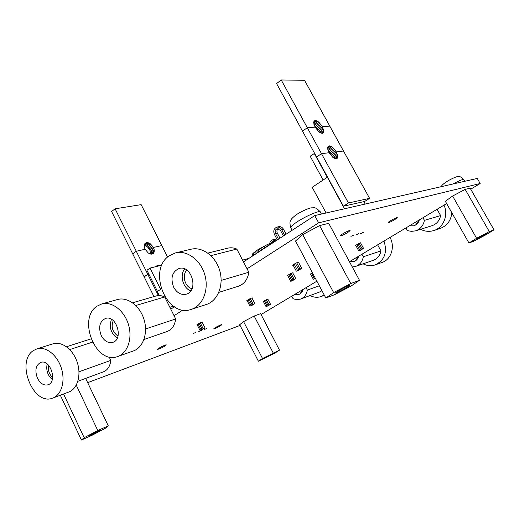 <?xml version="1.0" encoding="UTF-8"?>
<svg xmlns="http://www.w3.org/2000/svg" width="520" height="520" viewBox="0 0 520 520"><rect width="100%" height="100%" fill="white"/><g stroke="black" fill="none" stroke-linecap="round" stroke-linejoin="round"><path stroke-width="0.78" d="M470.724 189.176L480.181 183.514L318.643 222.833L314.743 215.592L243.49 261.905M174.453 306.781L170.794 309.159M45.24 398.457L44.727 398.788L44.48 398.255M318.643 222.833L247.072 268.801M182.93 310.011L174.064 315.705M109.72 357.038L109.304 357.305M44.727 398.788L45.461 398.509M87.678 382.655L240.065 325.423M480.181 183.514L477.262 178.431L314.743 215.592M261.079 314.548L316.869 281.183M349.447 261.697L446.641 203.573M293.195 265.252L292.702 265.265C294.704 263.647 296.731 262.594 298.792 262.1L298.552 262.411M347.692 232.55C343.499 234.988 340.951 236.113 340.048 235.911C339.807 235.047 350.396 229.469 350.103 230.614L347.692 232.55M353.776 235.092L350.935 236.353L353.776 235.092M287.788 275.717L287.333 275.736C289.204 274.255 291.115 273.267 293.053 272.772L292.819 273.052M197.223 324.896L196.781 324.922C198.569 323.525 200.467 322.562 202.462 322.043L202.222 322.329M247.162 300.722L246.733 300.749C248.514 299.351 250.367 298.402 252.278 297.901L252.05 298.168M164.938 346.021C161.187 348.16 158.704 349.271 157.488 349.343C157.06 348.829 166.322 344.175 166.296 344.91L164.938 346.021M195.956 332.325L193.174 333.58L195.956 332.325M363.389 232.369L360.613 233.603L363.389 232.369M358.631 233.714L355.817 234.969L358.631 233.714M394.849 219.564C391.066 221.741 388.817 222.755 388.096 222.599C387.94 221.858 397.599 216.717 397.274 217.711L394.849 219.564M355.882 245.622L355.433 245.655C357.272 244.218 359.093 243.263 360.887 242.781L360.653 243.048M201.539 330.311L198.79 331.546L201.539 330.311M207.031 328.328L204.315 329.55L207.031 328.328M220.441 325.774C217.022 327.717 214.819 328.712 213.844 328.764C213.519 328.302 221.962 323.993 221.878 324.662L220.441 325.774M310.603 274.131L312.37 272.708M263.471 301.685L263.081 301.724C264.732 300.469 266.422 299.592 268.164 299.097L267.95 299.338M448.325 180.667L447.856 180.941M90.252 434.993C95.55 432.088 99.112 430.378 100.945 429.858C101.478 430.125 88.706 436.599 88.706 436.059L90.252 434.993M81.413 440.031L84.162 437.697L97.786 430.515L108.29 425.874L105.228 428.344L91.969 435.325L81.413 440.031L60.333 395.226M63.57 393.998L84.162 437.697M76.264 385.151L97.786 430.515M85.651 378.404L108.29 425.874M266.182 356.909L273.533 353.301L266.182 356.909M258.401 361.225L262.529 358.527L279.487 350.135L275.21 352.904L258.401 361.225L239.701 324.708L243.588 321.614L262.529 358.527M279.487 350.135L260.611 313.644L254.163 316.024L273.189 352.924M254.163 316.024L243.588 321.614M338.793 290.641C345.04 287.157 348.757 285.402 349.928 285.363C349.941 286.195 334.763 294.125 335.361 292.975L338.793 290.641M325.839 298.044L333.658 292.591L350.779 283.55L359.489 280.286L351.332 285.87L334.789 294.6L325.839 298.044L295.516 241.007L302.705 234.598L333.658 292.591M359.489 280.286L328.725 223.333L319.599 225.602L350.779 283.55M319.599 225.602L302.705 234.598M479.382 237.231L486.941 233.525C486.791 234.052 475.391 240.11 476.015 239.33L479.382 237.231M468.962 243.016L476.606 238.284L489.288 231.608L494 229.84L486.219 234.631L473.856 241.137L468.962 243.016L445.348 201.279L452.615 196.034L476.606 238.284M494 229.84L470.138 188.149L465.166 189.384L489.288 231.608M465.166 189.384L452.615 196.034M252.889 255.794L252.304 254.664L252.499 253.962L257.855 249.737L267.391 244.53L274.593 241.69M253 255.723L252.291 254.364M253.318 255.522L252.499 253.962M253.825 255.19L252.922 253.448M254.527 254.735L253.546 252.85M255.411 254.163L254.364 252.161M256.458 253.481L255.372 251.407M257.647 252.707L256.542 250.594M258.967 251.849L257.855 249.737M260.383 250.926L259.298 248.846M261.885 249.951L260.832 247.942M263.432 248.944L262.438 247.046M265.012 247.923L264.089 246.168M266.578 246.903L265.752 245.323M268.112 245.901L267.391 244.53M269.594 244.94L268.99 243.802M270.978 244.036L270.511 243.145M272.259 243.211L271.928 242.58M273.409 242.463L273.221 242.112M190.794 290.869C183.04 288.32 179.381 275.145 184.691 268.944M186.894 270.159C181.545 274.969 184.983 287.339 192.042 288.685M248.905 258.388L242.567 260.124M173.68 287.235C170.3 278.057 172.1 271.811 179.088 268.489C191.724 264.453 199.069 291.252 186.121 294.203C181.025 295.191 176.878 292.87 173.68 287.235M191.828 309.199L205.966 304.603C217.367 301.366 223.99 285.779 219.863 271.063C215.891 256.295 202.254 246.285 190.801 249.288L175.897 252.811M169.455 255.665L175.481 252.909C187.05 249.873 200.869 260.143 204.932 275.249C209.144 290.31 202.488 306.215 190.964 309.478C166.322 318.13 147.127 269.548 169.455 255.665M207.87 253.103L227.643 248.196C230.672 247.442 233.733 247.734 236.828 249.067L210.906 255.639M236.828 249.067L248.853 272.24L221.143 280.423M248.853 272.24C247.656 279.611 244.082 284.31 238.128 286.332L218.829 292.37M52.28 379.568C47.626 375.369 45.916 370.149 47.164 363.922M48.666 365.326C47.782 370.149 49.108 374.212 52.657 377.513M37.434 378.17C34.619 370.37 35.75 365.105 40.833 362.388C50.479 358.82 57.798 382.272 47.82 384.839C43.693 385.691 40.235 383.468 37.434 378.17M53.345 397.872L68.341 392.197C77.181 389.396 81.504 375.674 77.383 362.759C73.391 349.798 62.049 341.049 53.216 343.766L52.806 343.896M33.404 350.565L37.018 348.829C45.897 346.093 57.337 355.056 61.399 368.284C65.591 381.466 61.282 395.421 52.39 398.229C33.085 405.815 15.6 361.478 33.404 350.565M92.437 342.173L69.745 349.57M109.109 356.902L110.799 360.406L78.988 371.787M110.799 360.406C110.065 366.45 107.503 370.305 103.116 371.956L77.87 381.284M415.603 225.011L419.322 219.915C418.457 222.924 416.618 224.881 413.803 225.791L415.603 225.011M409.519 225.778L413.803 225.791L409.519 225.778M444.015 205.147C448.747 215.15 443.365 227.981 433.505 230.639C429.078 231.894 424.762 231.439 420.563 229.281M415.838 230.756L431.834 225.758C436.579 224.153 439.504 220.76 440.615 215.579L437.073 209.294M434.168 230.425L439.764 228.605C446.901 226.057 450.931 220.786 451.861 212.791M422.962 217.737L424.431 220.357C423.306 225.732 420.31 229.236 415.441 230.88L411.411 231.361L407.947 230.711L407.387 230.51L405.951 227.91M424.431 220.357L440.615 215.579M299.91 293.956L302.991 289.484C302.354 292.026 300.937 293.696 298.74 294.489L299.91 293.956M294.749 294.411L298.74 294.489L294.749 294.411M324.188 294.95L320.95 296.595C317.317 297.765 313.677 297.421 310.031 295.562M300.944 298.916L319.286 292.142L321.952 290.739M306.046 287.658L307.333 290.089C306.534 294.664 304.219 297.674 300.397 299.117L297.271 299.598L294.06 299.033L293.014 298.617L291.746 296.205M307.333 290.089L319.325 285.798M117.267 338.13C110.806 333.294 108.875 327.028 111.462 319.332M113.224 320.58C110.897 326.989 112.489 332.156 118.008 336.076M173.544 306.183L169.878 307.327M101.251 335.575C98.176 327.151 99.599 321.438 105.515 318.442C116.506 314.62 123.929 339.625 112.612 342.394C108.03 343.317 104.247 341.049 101.251 335.575M118.333 356.304L132.945 351.104C142.941 348.082 148.265 333.476 144.092 319.722C140.055 305.929 127.627 296.621 117.611 299.5L101.731 303.953C111.826 301.048 124.384 310.589 128.499 324.682C132.756 338.735 127.426 353.613 117.351 356.655C95.602 364.787 77.233 318.396 97.117 306.124L101.731 303.953M155.812 296.043L156.019 295.984C158.847 295.217 161.746 295.548 164.697 296.972L135.792 305.507M164.697 296.972L175.695 318.962L145.567 328.952M175.695 318.962C174.759 325.598 171.75 329.836 166.68 331.669L143.975 339.508M355.245 260.981L358.618 256.217C357.884 258.967 356.278 260.774 353.808 261.625L355.245 260.981M349.648 261.579L353.808 261.625L349.648 261.579M383.988 241.046C387.569 252.467 384.547 260.449 374.926 264.986C370.935 266.201 366.99 265.817 363.077 263.842M355.992 266.286L373.243 260.332C377.442 258.824 380.003 255.684 380.939 250.906L377.624 244.849M375.719 264.7L381.732 262.561C391.04 259.896 395.408 246.877 390.007 237.445M352.293 266.962L355.472 266.468C359.762 264.927 362.375 261.683 363.324 256.75L380.939 250.906M361.946 254.222L363.324 256.75M314.464 125.873L317.681 130.019L322.394 126.646L329.791 126.133L304.538 80.301L281.229 79.969L307.307 127.699L315.088 127.153L313.671 122.512L314.106 121.043L315.25 120.471L316.921 120.874L318.864 122.194L322.413 126.646L323.843 131.255L323.433 132.743L322.315 133.347L320.645 132.97L318.682 131.664L315.107 127.153L307.307 127.699L321.477 153.647L329.108 152.737L327.639 147.992L328.042 146.458L329.154 145.815L330.798 146.159L332.728 147.433L336.271 151.892L343.512 151.028L329.791 126.133L322.413 126.646L317.681 130.019L318.331 131.326M323.031 127.901L318.312 131.267M323.486 129.116L319.28 132.113M323.758 130.247L320.249 132.743M323.843 131.255L321.172 133.153M323.733 132.1L322.01 133.322M323.433 132.743L322.764 133.218M281.229 79.969L276.582 83.57L302.517 131.157L307.307 127.699L302.517 131.157L343.415 206.213L364.696 201.461L369.584 198.347L343.512 151.028L336.284 151.892L331.494 155.188L336.265 151.886L331.474 155.188M328.361 151.138L331.487 155.174L336.284 151.892L337.662 155.558L337.668 157.469L336.921 158.607L335.53 158.795L332.709 157.242L329.127 152.737L321.477 153.647L316.608 157.027L321.477 153.647L348.433 202.989L343.415 206.213M329.154 145.815L327.958 146.647M329.927 145.867L327.711 147.407M330.798 146.159L327.672 148.337M331.747 146.692L327.821 149.416M332.728 147.433L328.159 150.605M333.71 148.369L328.926 151.678M334.653 149.448L329.869 152.75M335.524 150.631L330.733 153.933M315.25 120.471L313.905 121.44M316.03 120.549L313.709 122.233M316.921 120.874L313.722 123.188M317.876 121.427L313.924 124.28M318.864 122.194L314.314 125.47M319.852 123.13L315.139 126.516M320.794 124.215L316.082 127.595M321.659 125.405L316.947 128.778M317.681 130.019L322.394 126.646L317.681 130.019M331.494 155.188L332.248 156.806M336.908 153.16L332.111 156.448M337.376 154.394L332.956 157.423M337.662 155.558L333.931 158.113M337.76 156.591L334.861 158.574M337.668 157.469L335.719 158.802M337.382 158.151L336.499 158.756M348.433 202.989L369.584 198.347M167.629 257.108L161.811 245.589L153.406 247.448L149.819 250.003L150.67 254.085M115.102 208.8L136.285 251.244L132.691 253.844L111.605 211.51L115.102 208.8L141.154 204.646L161.811 245.589L153.387 247.455L149.819 250.003L153.387 247.455L153.888 248.58L154.31 250.776L153.966 252.609L152.906 253.806L151.287 254.183L148.363 253.097L145.113 249.288L136.285 251.244L145.093 249.288L144.306 247.013L144.281 244.953L145.022 243.419L146.399 242.639L148.207 242.736L150.176 243.685L153.406 247.448L149.819 250.003L147.556 246.994L144.261 245.239M153.888 248.58L150.319 251.128M154.193 249.704L150.618 252.245M154.31 250.776L150.728 253.318M154.232 251.758L150.904 254.118M153.966 252.609L151.821 254.137M153.517 253.305L152.678 253.897M158.412 295.594L147.778 274.274L144.125 276.809L148.792 274.007L147.778 274.274L136.285 251.244L132.691 253.844L153.972 296.575M155.994 266.611L157.716 265.194L156.227 266.233M157.716 265.194L158.581 265.109L156.656 266.442M158.581 265.109L159.51 265.245L158.418 266.006M159.51 265.245L160.31 265.531M146.399 242.639L144.729 243.847M147.264 242.58L144.378 244.667M148.207 242.736L144.651 245.303M149.188 243.107L145.633 245.674M150.176 243.685L146.614 246.246M151.119 244.433L147.556 246.994M151.996 245.336L148.434 247.891M152.769 246.357L149.201 248.905M279.994 238.18L277.381 233.239C276.582 231.374 276.855 229.853 278.194 228.677M278.48 239.167L275.574 233.675C274.677 231.27 275.223 229.619 277.225 228.722L280.507 230.444L283.426 235.95M295.445 263.387L298.779 269.692L300.534 269.132L301.724 268.398L298.382 262.093M296.692 262.762L299.975 268.957L301.724 268.398M299.975 268.957L298.779 269.692M286.111 234.208L283.478 229.242C282.262 227.214 280.651 226.375 278.655 226.72L276.848 227.143C278.85 226.798 280.462 227.636 281.684 229.671L284.603 235.183M277.316 239.922L274.417 234.436C273.091 230.886 273.904 228.456 276.848 227.143M293.007 264.908L296.335 271.193L298.09 270.634L299.28 269.906L299.111 269.588M296.335 271.193L299.28 269.906M297.525 270.465L294.171 264.115M271.102 242.911L272.779 241.384L274.632 241.664M272.928 242.216L273.683 241.332M289.9 274.007L293.02 279.929L294.684 279.377L295.796 278.694L292.669 272.772M291.07 273.423L294.138 279.247L295.796 278.694M294.138 279.247L293.02 279.929M277.108 240.058L274.111 239.473L272.402 239.909L275.873 240.858M269.581 243.542L270.491 241.189L272.402 239.909M287.625 275.411L290.739 281.32L292.403 280.767L293.365 279.812M290.739 281.32L293.514 280.092M291.85 280.644L288.711 274.683M358.013 243.932L361.056 249.535L362.453 249.093L363.571 248.424L360.51 242.794M359.177 243.347L362.18 248.859L363.571 248.424M362.18 248.859L361.056 249.535M355.732 245.336L358.761 250.919L360.165 250.471L361.121 249.516M358.761 250.919L361.276 249.802M359.879 250.244L356.818 244.614M199.167 323.336L202.131 329.212L204.022 328.53L205.042 327.906L202.085 322.056M200.233 322.803L203.151 328.588L205.042 327.906M203.151 328.588L202.131 329.212M197.073 324.597L200.044 330.499L202.839 328.959M200.044 330.499L202.956 329.192M201.058 329.875L198.075 323.94M249.151 299.137L252.122 304.889L253.844 304.284L254.885 303.647L251.921 297.908M250.244 298.591L253.169 304.252L254.885 303.647M253.169 304.252L252.122 304.889M247.013 300.437L249.983 306.195L252.623 304.714M249.983 306.195L252.746 304.954M251.024 305.558L248.034 299.761M265.33 300.248L268.067 305.513L269.601 304.961L270.569 304.375L267.833 299.117M266.338 299.741L269.035 304.928L270.569 304.375M269.035 304.928L268.067 305.513M263.347 301.444L266.078 306.709L268.476 305.364M266.078 306.709L268.58 305.572M267.046 306.124L264.29 300.827M310.472 273.877L313.326 279.253L315.387 278.389M313.326 279.253L315.334 278.298M314.353 278.629L311.48 273.214M365.209 204.055L363.883 201.643M327.548 177.093L312.189 187.304L326.086 213.005M344.539 208.78L327.294 177.131M314.6 153.335L310.18 156.208L323.096 179.959M327.217 177.183L314.243 153.374M161.22 288.945L157.274 291.603L159.263 295.581M161.922 265.128L150.007 268.099L146.919 270.257L157.495 291.454M160.628 289.341L150.007 268.099M290.862 227.91L290.713 227.624C290.7 226.844 292.078 225.446 294.84 223.431C303.297 217.159 320.95 209.391 320.385 212.147L321.418 214.071M452.816 184.022C459.602 180.44 463.242 178.99 463.743 179.673L464.685 181.311M275.574 233.675L277.381 233.239M281.684 229.671L283.478 229.242M292.13 230.295L290.713 227.624C288.997 220.474 290.843 221.247 290.81 220.194C290.94 219.414 292.377 217.886 295.12 215.605C299.221 212.329 309.147 207.818 311.493 207.838C314.632 207.955 315.12 206.544 320.209 211.816M441.35 186.647C441.324 185.803 442.819 184.321 445.835 182.202C450.151 179.283 456.892 176.358 457.496 176.664C459.179 177.002 459.472 175.279 463.632 179.472M47.82 384.839L48.191 384.709M53.216 343.766L37.018 348.829M90.981 338.891L66.508 346.749M321.75 296.296L324.376 295.302M112.612 342.394L112.963 342.277M156.019 295.984L132.581 302.783"/></g></svg>
